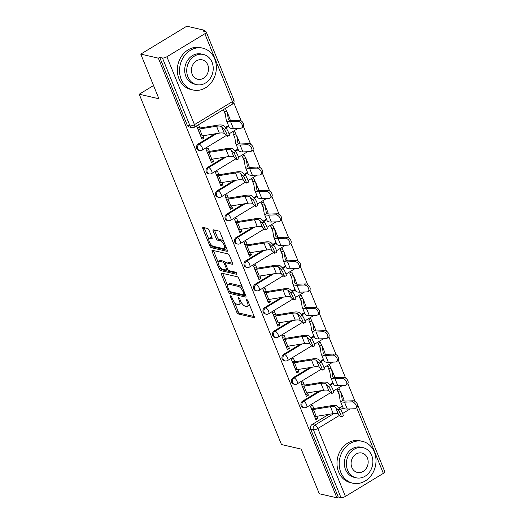 <?xml version="1.0" encoding="UTF-8"?>
<svg xmlns="http://www.w3.org/2000/svg" width="524" height="524" viewBox="0 0 524 524"><rect width="100%" height="100%" fill="white"/><g stroke="black" fill="none" stroke-linecap="round" stroke-linejoin="round"><path stroke-width="0.79" d="M230.658 295.805A1.179 0.478 -121.2 0 0 230.462 295.824A1.179 0.478 -121.2 0 0 230.468 296.695L236.815 312.317A1.683 0.688 -121.2 0 0 238.276 313.987L253.885 317.59A1.683 0.688 -121.2 0 0 254.16 317.557A1.683 0.688 -121.2 0 0 254.153 316.319L247.806 300.691A1.179 0.478 -121.2 0 0 246.778 299.518A1.179 0.478 -121.2 0 0 246.588 299.538A1.179 0.478 -121.2 0 0 246.594 300.409L247.413 302.433A5.397 2.194 -121.2 0 1 247.439 306.402A5.397 2.194 -121.2 0 1 246.549 306.501L245.252 306.199A5.397 2.194 -121.2 0 1 240.568 300.855L239.743 298.831A1.179 0.478 -121.2 0 0 238.721 297.658A1.179 0.478 -121.2 0 0 238.525 297.684A1.179 0.478 -121.2 0 0 238.531 298.549L239.35 300.573A5.397 2.194 -121.2 0 1 239.376 304.542A5.397 2.194 -121.2 0 1 238.492 304.641L237.189 304.339A5.397 2.194 -121.2 0 1 232.505 298.994L231.68 296.97A1.179 0.478 -121.2 0 0 230.658 295.805M208.971 230.115A1.683 0.688 -121.2 0 0 207.511 228.444L203.129 227.436A1.683 0.688 -121.2 0 0 202.853 227.462A1.683 0.688 -121.2 0 0 202.86 228.706L209.908 246.057A1.683 0.688 -121.2 0 0 211.375 247.734L226.977 251.33A1.683 0.688 -121.2 0 0 227.252 251.297A1.683 0.688 -121.2 0 0 227.246 250.059L220.198 232.702A1.683 0.688 -121.2 0 0 218.737 231.032L213.445 229.813A1.683 0.688 -121.2 0 0 213.17 229.839A1.683 0.688 -121.2 0 0 213.176 231.084L216.196 238.512A1.683 0.688 -121.2 0 0 217.657 240.182L220.283 240.785A4.506 1.834 -121.2 0 1 223.853 244.505A4.506 1.834 -121.2 0 1 224.22 248.573A4.506 1.834 -121.2 0 1 223.473 248.651L213.203 246.287A4.506 1.834 -121.2 0 1 209.626 242.566A4.506 1.834 -121.2 0 1 209.266 238.499A4.506 1.834 -121.2 0 1 210.006 238.42L211.722 238.813A1.683 0.688 -121.2 0 0 211.997 238.78A1.683 0.688 -121.2 0 0 211.991 237.542L208.971 230.115M336.88 497.8L319.306 493.752L301.169 449.094L281.48 444.555L139.22 94.228L158.916 98.767L140.786 54.116L158.359 58.164L336.88 497.8L338.216 496.988L340.954 497.617L313.391 429.739A3.432 2.915 -77 0 1 314.858 425.115L333.952 413.534M221.704 273.174A1.683 0.688 -121.2 0 0 221.429 273.207A1.683 0.688 -121.2 0 0 221.436 274.445L228.484 291.803A1.683 0.688 -121.2 0 0 229.944 293.473L245.553 297.069A1.683 0.688 -121.2 0 0 245.828 297.043A1.683 0.688 -121.2 0 0 245.822 295.798L238.774 278.441A1.683 0.688 -121.2 0 0 237.307 276.77L221.704 273.174M219.196 268.93L212.148 251.579A1.683 0.688 -121.2 0 1 212.141 250.334A1.683 0.688 -121.2 0 1 212.417 250.302L228.019 253.904A1.683 0.688 -121.2 0 1 229.486 255.574L232.499 263.002A1.683 0.688 -121.2 0 1 232.512 264.24A1.683 0.688 -121.2 0 1 232.23 264.273L225.903 262.812A1.683 0.688 -121.2 0 0 225.628 262.838A1.683 0.688 -121.2 0 0 225.634 264.083L227.632 269.009A1.683 0.688 -121.2 0 0 229.099 270.679L235.689 272.198A1.179 0.478 -121.2 0 1 236.625 273.174A1.179 0.478 -121.2 0 1 236.717 274.235A1.179 0.478 -121.2 0 1 236.521 274.262L220.663 270.6A1.683 0.688 -121.2 0 1 219.196 268.93L220.538 268.118L220.263 267.45M140.786 54.116L186.786 26.2L204.367 30.248L204.864 31.492M355.076 401.404L347.825 383.548M345.585 378.033L338.327 360.171M336.087 354.656L328.836 336.794M326.596 331.279L319.345 313.418M317.105 307.902L309.854 290.047M307.614 284.532L300.363 266.67M298.123 261.155L290.872 243.293M288.632 237.778L281.381 219.923M279.141 214.401L271.891 196.546M269.65 191.031L262.393 173.169M260.159 167.654L252.902 149.792M250.662 144.277L243.411 126.422M241.171 120.9L233.756 102.638M158.359 58.164L159.702 57.352L162.44 57.981A3.432 1.153 -22.1 0 0 166.887 56.762L204.845 33.733A3.432 1.153 -22.1 0 0 206.26 32.029A3.432 1.153 -22.1 0 0 205.762 31.695L203.024 31.067L204.367 30.248M338.216 496.988L310.653 429.11A3.432 2.915 -77 0 1 312.121 424.486L328.836 414.34M339.251 408.019L342.401 406.113M357.244 403.899A3.432 1.153 -22.1 0 0 357.217 403.788L384.78 471.666A3.432 1.153 157.9 0 1 383.358 473.369L345.408 496.398A3.432 1.153 157.9 0 1 340.954 497.617M340.646 392.221L339.251 388.788L337.24 390.007L339.27 395.004M313.811 408.465L312.428 405.065L310.418 406.283L315.893 419.77L317.904 418.545L315.134 417.91M304.32 385.088L302.938 381.688L300.92 382.906L306.396 396.393L308.413 395.175L305.643 394.533M331.155 368.844L329.76 365.411L327.749 366.63L329.773 371.627M294.822 361.717L293.44 358.311L291.429 359.529L296.905 373.016L298.922 371.798L296.152 371.162M321.664 345.467L320.269 342.034L318.258 343.259L320.282 348.25M285.331 338.34L283.949 334.934L281.938 336.159L287.414 349.646L289.425 348.421L286.661 347.785M312.173 322.096L310.778 318.658L308.76 319.882L310.791 324.873M275.84 314.963L274.458 311.564L272.447 312.782L277.923 326.269L279.934 325.044L277.17 324.408M302.675 298.719L301.287 295.287L299.269 296.505L301.3 301.503M266.349 291.586L264.967 288.187L262.956 289.405L268.432 302.892L270.443 301.673L267.679 301.031M293.185 275.342L291.789 271.91L289.779 273.128L291.809 278.126M256.858 268.216L255.476 264.81L253.465 266.028L258.941 279.515L260.952 278.296L258.188 277.661M283.694 251.965L282.298 248.533L280.288 249.758L282.318 254.749M247.367 244.839L245.985 241.433L243.974 242.658L249.45 256.144L251.461 254.919L248.697 254.284M274.203 228.595L272.808 225.156L270.797 226.381L272.827 231.372M237.876 221.462L236.494 218.063L234.483 219.281L239.959 232.767L241.97 231.543L239.199 230.907M264.712 205.218L263.317 201.786L261.306 203.004L263.336 208.002M228.385 198.085L227.003 194.686L224.993 195.904L230.468 209.39L232.479 208.172L229.709 207.53M255.221 181.841L253.826 178.409L251.815 179.627L253.839 184.625M218.894 174.715L217.512 171.309L215.495 172.527L220.971 186.013L222.988 184.795L220.218 184.16M245.73 158.464L244.335 155.032L242.324 156.257L244.348 161.248M209.397 151.338L208.015 147.932L206.004 149.157L211.48 162.643L213.491 161.418L210.727 160.783M236.239 135.094L234.844 131.655L232.833 132.88L234.857 137.871M196.559 125.898L201.989 139.266L204 138.041L201.236 137.406M198.223 143.982L199.192 144.205A3.432 2.915 -77 0 0 197.476 147.716A3.432 2.915 -77 0 0 199.637 150.545L198.668 150.323A3.432 2.915 103 0 1 196.5 147.493A3.432 2.915 103 0 1 198.223 143.982L214.938 133.836M225.353 127.515L228.497 125.609M207.714 167.353L208.683 167.582A3.432 2.915 -77 0 0 206.967 171.093A3.432 2.915 -77 0 0 209.128 173.922L208.159 173.699A3.432 2.915 103 0 1 205.991 170.87A3.432 2.915 103 0 1 207.714 167.353L224.429 157.213M234.844 150.892L237.994 148.98M217.205 190.729L218.174 190.952A3.432 2.915 -77 0 0 216.458 194.469A3.432 2.915 -77 0 0 218.619 197.299L217.65 197.076A3.432 2.915 103 0 1 215.488 194.247A3.432 2.915 103 0 1 217.205 190.729L233.92 180.59M244.335 174.269L247.485 172.357M226.696 214.106L227.665 214.329A3.432 2.915 -77 0 0 225.949 217.846A3.432 2.915 -77 0 0 228.11 220.676L227.141 220.447A3.432 2.915 103 0 1 224.979 217.617A3.432 2.915 103 0 1 226.696 214.106L243.411 203.967M253.826 197.646L256.976 195.734M236.186 237.483L237.162 237.706A3.432 2.915 -77 0 0 235.44 241.217A3.432 2.915 -77 0 0 237.608 244.046L236.632 243.824A3.432 2.915 103 0 1 234.47 240.994A3.432 2.915 103 0 1 236.186 237.483L252.902 227.337M263.317 221.017L266.467 219.111M245.677 260.854L246.653 261.083A3.432 2.915 -77 0 0 244.931 264.594A3.432 2.915 -77 0 0 247.099 267.423L246.123 267.201A3.432 2.915 103 0 1 243.961 264.371A3.432 2.915 103 0 1 245.677 260.854L262.393 250.714M272.808 244.394L275.958 242.481M255.168 284.231L256.144 284.453A3.432 2.915 -77 0 0 254.422 287.971A3.432 2.915 -77 0 0 256.59 290.8L255.614 290.578A3.432 2.915 103 0 1 253.452 287.748A3.432 2.915 103 0 1 255.168 284.231L271.884 274.091M282.298 267.771L285.449 265.858M264.666 307.608L265.635 307.83A3.432 2.915 -77 0 0 263.913 311.348A3.432 2.915 -77 0 0 266.081 314.177L265.111 313.948A3.432 2.915 103 0 1 262.943 311.118A3.432 2.915 103 0 1 264.666 307.608L281.375 297.468M291.789 291.148L294.94 289.235M274.157 330.985L275.126 331.207A3.432 2.915 -77 0 0 273.41 334.718A3.432 2.915 -77 0 0 275.572 337.548L274.602 337.325A3.432 2.915 103 0 1 272.434 334.495A3.432 2.915 103 0 1 274.157 330.985L290.872 320.839M301.287 314.518L304.431 312.612M283.648 354.355L284.617 354.584A3.432 2.915 -77 0 0 282.901 358.095A3.432 2.915 -77 0 0 285.063 360.925L284.093 360.702A3.432 2.915 103 0 1 281.925 357.872A3.432 2.915 103 0 1 283.648 354.355L300.363 344.216M310.778 337.895L313.928 335.982M293.139 377.732L294.108 377.955A3.432 2.915 -77 0 0 292.392 381.472A3.432 2.915 -77 0 0 294.553 384.302L293.584 384.079A3.432 2.915 103 0 1 291.416 381.249A3.432 2.915 103 0 1 293.139 377.732L309.854 367.593M320.269 361.272L323.419 359.359M302.63 401.109L303.599 401.332A3.432 2.915 -77 0 0 301.883 404.842A3.432 2.915 -77 0 0 304.044 407.679L303.075 407.449A3.432 2.915 103 0 1 300.914 404.62A3.432 2.915 103 0 1 302.63 401.109L319.345 390.963M329.76 384.649L332.91 382.736M139.22 94.228L153.545 85.536M226.741 111.717L225.399 108.403M317.904 418.545L316.974 416.252M159.702 57.352L187.264 125.229A3.432 2.915 103 0 0 189.177 126.946L191.915 127.581A3.432 2.915 -77 0 1 190.002 125.858L162.44 57.981M308.413 395.175L307.477 392.882M298.922 371.798L297.986 369.505M289.425 348.421L288.495 346.128M279.934 325.044L279.004 322.751M270.443 301.673L269.513 299.381M260.952 278.296L260.022 276.004M251.461 254.919L250.531 252.627M241.97 231.543L241.04 229.25M232.479 208.172L231.549 205.88M222.988 184.795L222.052 182.503M213.491 161.418L212.561 159.126M204 138.041L203.07 135.749M199.906 127.961L198.576 124.679M223.388 109.621L225.366 114.501M239.376 304.542L240.719 303.73A5.397 2.194 -121.2 0 0 241.289 302.328M247.439 306.402L248.776 305.59A5.397 2.194 -121.2 0 0 249.339 304.457M234.346 302.125L238.158 311.505A1.683 0.688 -121.2 0 0 239.619 313.175L254.232 316.548M230.18 291.658A1.683 0.688 -121.2 0 0 231.287 292.661L245.907 296.027M222.693 273.404A1.683 0.688 -121.2 0 0 222.779 273.633L227.593 285.488M229.04 290.466A1.179 0.478 -121.2 0 0 230.062 291.632L243.758 294.789A1.179 0.478 -121.2 0 0 243.955 294.77A1.179 0.478 -121.2 0 0 243.948 293.899L243.084 291.77A5.397 2.194 -121.2 0 0 238.4 286.425L229.034 284.263A5.397 2.194 -121.2 0 0 228.15 284.362A5.397 2.194 -121.2 0 0 228.176 288.331L229.04 290.466M242.579 287.82A5.397 2.194 -121.2 0 0 239.737 285.606L238.4 286.425M228.15 284.362L229.492 283.543A5.397 2.194 -121.2 0 1 230.377 283.451L239.737 285.606M218.141 262.216L213.491 250.76L212.148 251.579M232.584 263.231L227.246 262A1.683 0.688 -121.2 0 0 226.971 262.026L225.628 262.838M236.612 273.155L221.999 269.788L220.663 270.6M219.34 261.299A4.506 1.834 -121.2 0 0 218.593 261.378A4.506 1.834 -121.2 0 0 218.96 265.445A4.506 1.834 -121.2 0 0 222.53 269.166L226.152 270.004A1.683 0.688 -121.2 0 0 226.427 269.971A1.683 0.688 -121.2 0 0 226.42 268.733L224.423 263.801A1.683 0.688 -121.2 0 0 222.955 262.131L219.34 261.299L220.676 260.487A4.506 1.834 -121.2 0 0 219.936 260.566L218.593 261.378M225.68 262.806A1.683 0.688 -121.2 0 0 224.298 261.319L222.955 262.131M220.676 260.487L224.298 261.319M220.538 268.118A1.683 0.688 -121.2 0 0 221.999 269.788M209.266 238.499L210.609 237.68A4.506 1.834 -121.2 0 1 211.349 237.601L212.069 237.772M224.22 248.573L225.556 247.76A4.506 1.834 -121.2 0 0 226.001 246.994M223.814 241.597A4.506 1.834 -121.2 0 0 221.619 239.972L220.283 240.785M214.434 230.043A1.683 0.688 -121.2 0 0 214.519 230.272L217.532 237.7A1.683 0.688 -121.2 0 0 218.999 239.37L221.619 239.972M211.015 244.662L211.251 245.245A1.683 0.688 -121.2 0 0 212.711 246.915L227.331 250.289M204.118 227.665A1.683 0.688 -121.2 0 0 204.203 227.894L208.821 239.265M337.875 391.566L340.456 392.162A4.29 1.441 157.9 0 1 341.078 392.581A4.29 1.441 157.9 0 1 341.111 392.692L342.205 399.602A10.644 3.583 -22.1 0 0 342.277 399.871A10.644 3.583 -22.1 0 0 345.833 401.063L353.084 400.781A3.95 2.528 50.6 0 1 356.949 403.349A3.95 2.528 50.6 0 1 356.988 407.279L355.665 408.366A3.95 2.528 -129.4 0 0 355.626 404.436A3.95 2.528 -129.4 0 0 351.755 401.875L344.51 402.15A12.877 4.33 157.9 0 1 340.207 400.716A12.877 4.33 157.9 0 1 340.115 400.388L339.028 393.478A2.063 0.694 -22.1 0 0 339.008 393.426A2.063 0.694 -22.1 0 0 338.714 393.223L338.53 393.177M340.207 400.716L343.01 407.606A12.877 4.33 157.9 0 0 347.307 409.041L354.558 408.766A3.95 2.528 -129.4 0 0 355.665 408.366M343.823 399.373A4.29 1.441 157.9 0 1 343.882 399.478A4.29 1.441 157.9 0 1 343.908 399.583L344.13 400.971M314.505 416.351L314.688 416.39A4.29 1.441 -22.1 0 0 316.241 416.37L333.238 413.632A10.644 3.583 157.9 0 1 338.353 414.189L340.947 416.737A3.95 0.537 -114.9 0 0 341.216 416.875A3.95 0.537 -114.9 0 0 340.318 413.685A3.95 0.537 -114.9 0 0 338.15 409.84L340.155 408.91A3.95 0.537 65.1 0 1 342.323 412.755A3.95 0.537 65.1 0 1 343.22 415.938L341.216 416.875M340.155 408.91L337.561 406.362A12.877 4.33 -22.1 0 0 331.378 405.687L314.38 408.432A2.063 0.694 157.9 0 1 313.634 408.438L311.046 407.842M311.701 409.454L311.885 409.499A4.29 1.441 -22.1 0 0 313.444 409.48L330.441 406.742A10.644 3.583 157.9 0 1 335.556 407.299L338.15 409.84M328.384 368.195L330.965 368.791A4.29 1.441 157.9 0 1 331.587 369.21A4.29 1.441 157.9 0 1 331.62 369.315L332.707 376.225A10.644 3.583 -22.1 0 0 332.786 376.501A10.644 3.583 -22.1 0 0 336.336 377.686L343.587 377.411A3.95 2.528 50.6 0 1 347.458 379.972A3.95 2.528 50.6 0 1 347.497 383.902L346.174 384.996A3.95 2.528 -129.4 0 0 346.135 381.059A3.95 2.528 -129.4 0 0 342.264 378.498L335.013 378.773A12.877 4.33 157.9 0 1 330.716 377.339A12.877 4.33 157.9 0 1 330.624 377.011L329.537 370.101A2.063 0.694 -22.1 0 0 329.517 370.049A2.063 0.694 -22.1 0 0 329.223 369.846L329.033 369.806M330.716 377.339L333.513 384.23A12.877 4.33 157.9 0 0 337.816 385.671L345.067 385.389A3.95 2.528 -129.4 0 0 346.174 384.996M334.332 376.003A4.29 1.441 157.9 0 1 334.384 376.101A4.29 1.441 157.9 0 1 334.417 376.212L334.639 377.601M318.887 344.818L321.474 345.414A4.29 1.441 157.9 0 1 322.096 345.833A4.29 1.441 157.9 0 1 322.129 345.945L323.216 352.855A10.644 3.583 -22.1 0 0 323.295 353.124A10.644 3.583 -22.1 0 0 326.845 354.309L334.096 354.034A3.95 2.528 50.6 0 1 337.967 356.595A3.95 2.528 50.6 0 1 338.006 360.532L336.683 361.619A3.95 2.528 -129.4 0 0 336.644 357.689A3.95 2.528 -129.4 0 0 332.773 355.121L325.522 355.396A12.877 4.33 157.9 0 1 321.225 353.962A12.877 4.33 157.9 0 1 321.133 353.635L320.04 346.724A2.063 0.694 -22.1 0 0 320.026 346.672A2.063 0.694 -22.1 0 0 319.725 346.469L319.542 346.43M321.225 353.962L324.022 360.859A12.877 4.33 157.9 0 0 328.325 362.294L335.576 362.012A3.95 2.528 -129.4 0 0 336.683 361.619M324.841 352.626A4.29 1.441 157.9 0 1 324.893 352.724A4.29 1.441 157.9 0 1 324.926 352.835L325.142 354.224M305.007 392.974L305.197 393.013A4.29 1.441 -22.1 0 0 306.75 392.993L323.747 390.256A10.644 3.583 157.9 0 1 328.862 390.812L331.456 393.36A3.95 0.537 -114.9 0 0 331.725 393.498A3.95 0.537 -114.9 0 0 330.821 390.308A3.95 0.537 -114.9 0 0 328.659 386.47L330.664 385.533A3.95 0.537 65.1 0 1 332.832 389.378A3.95 0.537 65.1 0 1 333.729 392.568L331.725 393.498M330.664 385.533L328.07 382.992A12.877 4.33 -22.1 0 0 321.88 382.317L304.889 385.055A2.063 0.694 157.9 0 1 304.136 385.068L301.555 384.472M302.21 386.083L302.394 386.123A4.29 1.441 -22.1 0 0 303.953 386.103L320.95 383.365A10.644 3.583 157.9 0 1 326.066 383.922L328.659 386.47M295.516 369.597L295.7 369.643A4.29 1.441 -22.1 0 0 297.259 369.623L314.256 366.879A10.644 3.583 157.9 0 1 319.371 367.435L321.965 369.983A3.95 0.537 -114.9 0 0 322.227 370.121A3.95 0.537 -114.9 0 0 321.33 366.931A3.95 0.537 -114.9 0 0 319.168 363.093L321.173 362.163A3.95 0.537 65.1 0 1 323.341 366.001A3.95 0.537 65.1 0 1 324.238 369.191L322.227 370.121M321.173 362.163L318.579 359.615A12.877 4.33 -22.1 0 0 312.389 358.94L295.392 361.678A2.063 0.694 157.9 0 1 294.645 361.691L292.065 361.095M292.719 362.706L292.903 362.746A4.29 1.441 -22.1 0 0 294.462 362.726L311.459 359.988A10.644 3.583 157.9 0 1 316.575 360.545L319.168 363.093M374.365 452.094A21.464 18.235 103 0 0 362.425 441.352A21.464 18.235 103 0 0 343.58 449.651A21.464 18.235 103 0 0 340.836 472.438A21.464 18.235 103 0 0 352.783 483.187A21.464 18.235 103 0 0 371.621 474.882A21.464 18.235 103 0 0 374.365 452.094M362.425 441.352L360.217 440.841A21.464 18.235 103 0 0 341.373 449.147A21.464 18.235 103 0 0 338.628 471.928A21.464 18.235 103 0 0 350.569 482.676L352.783 483.187M356.163 477.796L354.132 477.325A15.458 13.126 -77 0 1 345.532 469.589A15.458 13.126 -77 0 1 347.504 453.181A15.458 13.126 -77 0 1 361.075 447.208L363.106 447.673A15.458 13.126 103 0 0 349.534 453.653A15.458 13.126 103 0 0 347.563 470.061A15.458 13.126 103 0 0 356.163 477.796A15.458 13.126 103 0 0 369.728 471.816A15.458 13.126 103 0 0 371.706 455.408A15.458 13.126 103 0 0 363.106 447.673M351.853 467.454A9.963 8.463 103 0 0 357.394 472.438A9.963 8.463 103 0 0 366.138 468.587A9.963 8.463 103 0 0 367.409 458.015A9.963 8.463 103 0 0 361.868 453.031A9.963 8.463 103 0 0 353.13 456.882A9.963 8.463 103 0 0 351.853 467.454M214.709 58.911A21.464 18.235 103 0 0 202.768 48.162A21.464 18.235 103 0 0 183.924 56.468A21.464 18.235 103 0 0 181.18 79.255A21.464 18.235 103 0 0 193.127 89.997A21.464 18.235 103 0 0 211.965 81.698A21.464 18.235 103 0 0 214.709 58.911M202.768 48.162L200.561 47.658A21.464 18.235 103 0 0 181.717 55.957A21.464 18.235 103 0 0 178.972 78.744A21.464 18.235 103 0 0 190.919 89.493L193.127 89.997M196.507 84.613L194.476 84.141A15.458 13.126 -77 0 1 185.876 76.406A15.458 13.126 -77 0 1 187.847 59.998A15.458 13.126 -77 0 1 201.419 54.024L203.45 54.489A15.458 13.126 103 0 0 189.885 60.47A15.458 13.126 103 0 0 187.906 76.877A15.458 13.126 103 0 0 196.507 84.613A15.458 13.126 103 0 0 210.072 78.633A15.458 13.126 103 0 0 212.05 62.225A15.458 13.126 103 0 0 203.45 54.489M192.197 74.27A9.963 8.463 103 0 0 197.738 79.255A9.963 8.463 103 0 0 206.482 75.404A9.963 8.463 103 0 0 207.759 64.832A9.963 8.463 103 0 0 202.212 59.847A9.963 8.463 103 0 0 193.474 63.699A9.963 8.463 103 0 0 192.197 74.27M309.396 321.441L311.983 322.037A4.29 1.441 157.9 0 1 312.605 322.457A4.29 1.441 157.9 0 1 312.638 322.568L313.725 329.478A10.644 3.583 -22.1 0 0 313.804 329.747A10.644 3.583 -22.1 0 0 317.354 330.932L324.605 330.657A3.95 2.528 50.6 0 1 328.476 333.225A3.95 2.528 50.6 0 1 328.515 337.155L327.192 338.242A3.95 2.528 -129.4 0 0 327.153 334.312A3.95 2.528 -129.4 0 0 323.282 331.744L316.031 332.026A12.877 4.33 157.9 0 1 311.734 330.585A12.877 4.33 157.9 0 1 311.642 330.258L310.549 323.347A2.063 0.694 -22.1 0 0 310.536 323.295A2.063 0.694 -22.1 0 0 310.234 323.098L310.051 323.053M311.734 330.585L314.531 337.482A12.877 4.33 157.9 0 0 318.828 338.917L326.079 338.642A3.95 2.528 -129.4 0 0 327.192 338.242M315.35 329.249A4.29 1.441 157.9 0 1 315.402 329.347A4.29 1.441 157.9 0 1 315.435 329.458L315.651 330.847M299.905 298.064L302.486 298.66A4.29 1.441 157.9 0 1 303.114 299.08A4.29 1.441 157.9 0 1 303.141 299.191L304.234 306.101A10.644 3.583 -22.1 0 0 304.313 306.37A10.644 3.583 -22.1 0 0 307.863 307.562L315.114 307.28A3.95 2.528 50.6 0 1 318.985 309.848A3.95 2.528 50.6 0 1 319.024 313.778L317.701 314.865A3.95 2.528 -129.4 0 0 317.662 310.935A3.95 2.528 -129.4 0 0 313.791 308.374L306.54 308.649A12.877 4.33 157.9 0 1 302.243 307.215A12.877 4.33 157.9 0 1 302.151 306.887L301.058 299.977A2.063 0.694 -22.1 0 0 301.045 299.925A2.063 0.694 -22.1 0 0 300.743 299.721L300.56 299.676M302.243 307.215L305.04 314.105A12.877 4.33 157.9 0 0 309.337 315.54L316.588 315.265A3.95 2.528 -129.4 0 0 317.701 314.865M305.859 305.872A4.29 1.441 157.9 0 1 305.911 305.977A4.29 1.441 157.9 0 1 305.944 306.082L306.16 307.47M290.414 274.694L292.995 275.29A4.29 1.441 157.9 0 1 293.623 275.709A4.29 1.441 157.9 0 1 293.65 275.814L294.743 282.724A10.644 3.583 -22.1 0 0 294.816 282.999A10.644 3.583 -22.1 0 0 298.372 284.185L305.623 283.91A3.95 2.528 50.6 0 1 309.494 286.471A3.95 2.528 50.6 0 1 309.533 290.401L308.21 291.495A3.95 2.528 -129.4 0 0 308.164 287.558A3.95 2.528 -129.4 0 0 304.3 284.997L297.049 285.272A12.877 4.33 157.9 0 1 292.752 283.838A12.877 4.33 157.9 0 1 292.661 283.51L291.567 276.6A2.063 0.694 -22.1 0 0 291.554 276.548A2.063 0.694 -22.1 0 0 291.252 276.344L291.069 276.305M292.752 283.838L295.549 290.728A12.877 4.33 157.9 0 0 299.846 292.169L307.097 291.888A3.95 2.528 -129.4 0 0 308.21 291.495M296.368 282.502A4.29 1.441 157.9 0 1 296.42 282.6A4.29 1.441 157.9 0 1 296.453 282.711L296.669 284.1M286.025 346.22L286.209 346.266A4.29 1.441 -22.1 0 0 287.768 346.246L304.765 343.508A10.644 3.583 157.9 0 1 309.881 344.065L312.474 346.606A3.95 0.537 -114.9 0 0 312.736 346.744A3.95 0.537 -114.9 0 0 311.839 343.561A3.95 0.537 -114.9 0 0 309.677 339.716L311.682 338.786A3.95 0.537 65.1 0 1 313.85 342.624A3.95 0.537 65.1 0 1 314.747 345.814L312.736 346.744M311.682 338.786L309.088 336.238A12.877 4.33 -22.1 0 0 302.898 335.563L285.901 338.308A2.063 0.694 157.9 0 1 285.154 338.314L282.574 337.718M283.229 339.329L283.412 339.375A4.29 1.441 -22.1 0 0 284.971 339.356L301.968 336.611A10.644 3.583 157.9 0 1 307.084 337.168L309.677 339.716M276.534 322.849L276.718 322.889A4.29 1.441 -22.1 0 0 278.277 322.869L295.274 320.131A10.644 3.583 157.9 0 1 300.39 320.688L302.983 323.236A3.95 0.537 -114.9 0 0 303.245 323.373A3.95 0.537 -114.9 0 0 302.348 320.184A3.95 0.537 -114.9 0 0 300.187 316.339L302.191 315.409A3.95 0.537 65.1 0 1 304.352 319.254A3.95 0.537 65.1 0 1 305.25 322.437L303.245 323.373M302.191 315.409L299.597 312.861A12.877 4.33 -22.1 0 0 293.407 312.186L276.41 314.931A2.063 0.694 157.9 0 1 275.663 314.937L273.083 314.341M273.738 315.952L273.921 315.998A4.29 1.441 -22.1 0 0 275.48 315.979L292.477 313.241A10.644 3.583 157.9 0 1 297.586 313.797L300.187 316.339M267.043 299.473L267.227 299.512A4.29 1.441 -22.1 0 0 268.786 299.492L285.783 296.754A10.644 3.583 157.9 0 1 290.899 297.311L293.492 299.859A3.95 0.537 -114.9 0 0 293.754 299.997A3.95 0.537 -114.9 0 0 292.857 296.807A3.95 0.537 -114.9 0 0 290.689 292.968L292.7 292.032A3.95 0.537 65.1 0 1 294.861 295.877A3.95 0.537 65.1 0 1 295.759 299.066L293.754 299.997M292.7 292.032L290.106 289.49A12.877 4.33 -22.1 0 0 283.916 288.816L266.919 291.554A2.063 0.694 157.9 0 1 266.172 291.567L263.592 290.971M264.247 292.582L264.43 292.621A4.29 1.441 -22.1 0 0 265.989 292.602L282.98 289.864A10.644 3.583 157.9 0 1 288.095 290.42L290.689 292.968M280.923 251.317L283.504 251.913A4.29 1.441 157.9 0 1 284.132 252.332A4.29 1.441 157.9 0 1 284.159 252.444L285.252 259.354A10.644 3.583 -22.1 0 0 285.325 259.622A10.644 3.583 -22.1 0 0 288.881 260.808L296.132 260.533A3.95 2.528 50.6 0 1 299.997 263.094A3.95 2.528 50.6 0 1 300.042 267.03L298.719 268.118A3.95 2.528 -129.4 0 0 298.673 264.188A3.95 2.528 -129.4 0 0 294.809 261.62L287.558 261.895A12.877 4.33 157.9 0 1 283.261 260.461A12.877 4.33 157.9 0 1 283.17 260.133L282.076 253.223A2.063 0.694 -22.1 0 0 282.063 253.171A2.063 0.694 -22.1 0 0 281.761 252.968L281.578 252.928M283.261 260.461L286.058 267.358A12.877 4.33 157.9 0 0 290.355 268.792L297.606 268.511A3.95 2.528 -129.4 0 0 298.719 268.118M286.877 259.125A4.29 1.441 157.9 0 1 286.929 259.223A4.29 1.441 157.9 0 1 286.956 259.334L287.178 260.723M257.553 276.096L257.736 276.141A4.29 1.441 -22.1 0 0 259.295 276.122L276.292 273.377A10.644 3.583 157.9 0 1 281.401 273.934L284.001 276.482A3.95 0.537 -114.9 0 0 284.263 276.62A3.95 0.537 -114.9 0 0 283.366 273.43A3.95 0.537 -114.9 0 0 281.198 269.591L283.209 268.661A3.95 0.537 65.1 0 1 285.37 272.5A3.95 0.537 65.1 0 1 286.268 275.69L284.263 276.62M283.209 268.661L280.609 266.113A12.877 4.33 -22.1 0 0 274.425 265.439L257.428 268.177A2.063 0.694 157.9 0 1 256.681 268.19L254.101 267.594M254.756 269.205L254.939 269.244A4.29 1.441 -22.1 0 0 256.491 269.225L273.489 266.487A10.644 3.583 157.9 0 1 278.604 267.043L281.198 269.591M271.432 227.94L274.013 228.536A4.29 1.441 157.9 0 1 274.635 228.955A4.29 1.441 157.9 0 1 274.668 229.067L275.762 235.977A10.644 3.583 -22.1 0 0 275.834 236.245A10.644 3.583 -22.1 0 0 279.39 237.431L286.641 237.156A3.95 2.528 50.6 0 1 290.506 239.723A3.95 2.528 50.6 0 1 290.545 243.653L289.222 244.741A3.95 2.528 -129.4 0 0 289.183 240.811A3.95 2.528 -129.4 0 0 285.318 238.243L278.067 238.525A12.877 4.33 157.9 0 1 273.764 237.084A12.877 4.33 157.9 0 1 273.679 236.756L272.585 229.846A2.063 0.694 -22.1 0 0 272.572 229.794A2.063 0.694 -22.1 0 0 272.27 229.597L272.087 229.551M273.764 237.084L276.567 243.981A12.877 4.33 157.9 0 0 280.864 245.415L288.115 245.14A3.95 2.528 -129.4 0 0 289.222 244.741M277.379 235.748A4.29 1.441 157.9 0 1 277.438 235.846A4.29 1.441 157.9 0 1 277.465 235.957L277.687 237.346M248.062 252.719L248.245 252.764A4.29 1.441 -22.1 0 0 249.804 252.745L266.801 250.007A10.644 3.583 157.9 0 1 271.91 250.564L274.511 253.112A3.95 0.537 -114.9 0 0 274.773 253.243A3.95 0.537 -114.9 0 0 273.875 250.059A3.95 0.537 -114.9 0 0 271.707 246.214L273.711 245.284A3.95 0.537 65.1 0 1 275.879 249.123A3.95 0.537 65.1 0 1 276.777 252.313L274.773 253.243M273.711 245.284L271.118 242.736A12.877 4.33 -22.1 0 0 264.934 242.062L247.937 244.806A2.063 0.694 157.9 0 1 247.19 244.813L244.61 244.217M245.258 245.828L245.448 245.874A4.29 1.441 -22.1 0 0 247.001 245.854L263.998 243.11A10.644 3.583 157.9 0 1 269.113 243.667L271.707 246.214M261.941 204.57L264.522 205.159A4.29 1.441 157.9 0 1 265.144 205.578A4.29 1.441 157.9 0 1 265.177 205.69L266.271 212.6A10.644 3.583 -22.1 0 0 266.343 212.868A10.644 3.583 -22.1 0 0 269.899 214.061L277.15 213.779A3.95 2.528 50.6 0 1 281.015 216.347A3.95 2.528 50.6 0 1 281.054 220.277L279.731 221.364A3.95 2.528 -129.4 0 0 279.692 217.434A3.95 2.528 -129.4 0 0 275.827 214.873L268.576 215.148A12.877 4.33 157.9 0 1 264.273 213.713A12.877 4.33 157.9 0 1 264.181 213.386L263.094 206.476A2.063 0.694 -22.1 0 0 263.081 206.423A2.063 0.694 -22.1 0 0 262.779 206.22L262.596 206.174M264.273 213.713L267.076 220.604A12.877 4.33 157.9 0 0 271.373 222.038L278.624 221.763A3.95 2.528 -129.4 0 0 279.731 221.364M267.888 212.377A4.29 1.441 157.9 0 1 267.947 212.475A4.29 1.441 157.9 0 1 267.974 212.58L268.196 213.969M238.571 229.348L238.754 229.388A4.29 1.441 -22.1 0 0 240.313 229.368L257.304 226.63A10.644 3.583 157.9 0 1 262.419 227.187L265.013 229.735A3.95 0.537 -114.9 0 0 265.282 229.872A3.95 0.537 -114.9 0 0 264.384 226.682A3.95 0.537 -114.9 0 0 262.216 222.838L264.22 221.907A3.95 0.537 65.1 0 1 266.389 225.752A3.95 0.537 65.1 0 1 267.286 228.936L265.282 229.872M264.22 221.907L261.627 219.359A12.877 4.33 -22.1 0 0 255.443 218.691L238.446 221.429A2.063 0.694 157.9 0 1 237.7 221.436L235.112 220.84M235.767 222.451L235.951 222.497A4.29 1.441 -22.1 0 0 237.51 222.477L254.507 219.739A10.644 3.583 157.9 0 1 259.622 220.296L262.216 222.838M252.45 181.193L255.031 181.789A4.29 1.441 157.9 0 1 255.653 182.208A4.29 1.441 157.9 0 1 255.686 182.313L256.78 189.223A10.644 3.583 -22.1 0 0 256.852 189.498A10.644 3.583 -22.1 0 0 260.402 190.684L267.653 190.409A3.95 2.528 50.6 0 1 271.524 192.97A3.95 2.528 50.6 0 1 271.563 196.9L270.24 197.993A3.95 2.528 -129.4 0 0 270.201 194.057A3.95 2.528 -129.4 0 0 266.33 191.496L259.079 191.771A12.877 4.33 157.9 0 1 254.782 190.336A12.877 4.33 157.9 0 1 254.69 190.009L253.603 183.099A2.063 0.694 -22.1 0 0 253.583 183.046A2.063 0.694 -22.1 0 0 253.288 182.843L253.099 182.804M254.782 190.336L257.585 197.227A12.877 4.33 157.9 0 0 261.882 198.668L269.133 198.386A3.95 2.528 -129.4 0 0 270.24 197.993M258.398 189A4.29 1.441 157.9 0 1 258.45 189.099A4.29 1.441 157.9 0 1 258.483 189.21L258.705 190.598M229.073 205.971L229.263 206.011A4.29 1.441 -22.1 0 0 230.815 205.991L247.813 203.253A10.644 3.583 157.9 0 1 252.928 203.81L255.522 206.358A3.95 0.537 -114.9 0 0 255.791 206.495A3.95 0.537 -114.9 0 0 254.893 203.305A3.95 0.537 -114.9 0 0 252.725 199.467L254.73 198.531A3.95 0.537 65.1 0 1 256.898 202.375A3.95 0.537 65.1 0 1 257.795 205.565L255.791 206.495M254.73 198.531L252.136 195.989A12.877 4.33 -22.1 0 0 245.953 195.314L228.955 198.052A2.063 0.694 157.9 0 1 228.209 198.065L225.621 197.469M226.276 199.081L226.46 199.12A4.29 1.441 -22.1 0 0 228.019 199.1L245.016 196.362A10.644 3.583 157.9 0 1 250.131 196.919L252.725 199.467M242.959 157.816L245.54 158.412A4.29 1.441 157.9 0 1 246.162 158.831A4.29 1.441 157.9 0 1 246.195 158.942L247.282 165.853A10.644 3.583 -22.1 0 0 247.361 166.121A10.644 3.583 -22.1 0 0 250.911 167.307L258.162 167.032A3.95 2.528 50.6 0 1 262.033 169.593A3.95 2.528 50.6 0 1 262.072 173.529L260.749 174.616A3.95 2.528 -129.4 0 0 260.71 170.686A3.95 2.528 -129.4 0 0 256.839 168.119L249.588 168.394A12.877 4.33 157.9 0 1 245.291 166.96A12.877 4.33 157.9 0 1 245.199 166.632L244.112 159.722A2.063 0.694 -22.1 0 0 244.092 159.669A2.063 0.694 -22.1 0 0 243.798 159.466L243.608 159.427M245.291 166.96L248.088 173.857A12.877 4.33 157.9 0 0 252.391 175.291L259.642 175.009A3.95 2.528 -129.4 0 0 260.749 174.616M248.907 165.623A4.29 1.441 157.9 0 1 248.959 165.722A4.29 1.441 157.9 0 1 248.992 165.833L249.208 167.222M219.582 182.594L219.772 182.64A4.29 1.441 -22.1 0 0 221.325 182.621L238.322 179.876A10.644 3.583 157.9 0 1 243.437 180.433L246.031 182.981A3.95 0.537 -114.9 0 0 246.293 183.118A3.95 0.537 -114.9 0 0 245.396 179.929A3.95 0.537 -114.9 0 0 243.234 176.09L245.239 175.16A3.95 0.537 65.1 0 1 247.407 178.998A3.95 0.537 65.1 0 1 248.304 182.188L246.293 183.118M245.239 175.16L242.645 172.612A12.877 4.33 -22.1 0 0 236.455 171.938L219.464 174.675A2.063 0.694 157.9 0 1 218.711 174.689L216.13 174.092M216.785 175.704L216.969 175.743A4.29 1.441 -22.1 0 0 218.528 175.723L235.525 172.986A10.644 3.583 157.9 0 1 240.64 173.542L243.234 176.09M233.462 134.439L236.049 135.035A4.29 1.441 157.9 0 1 236.671 135.454A4.29 1.441 157.9 0 1 236.704 135.565L237.791 142.476A10.644 3.583 -22.1 0 0 237.87 142.744A10.644 3.583 -22.1 0 0 241.42 143.93L248.671 143.655A3.95 2.528 50.6 0 1 252.542 146.222A3.95 2.528 50.6 0 1 252.581 150.152L251.258 151.24A3.95 2.528 -129.4 0 0 251.219 147.31A3.95 2.528 -129.4 0 0 247.348 144.742L240.097 145.024A12.877 4.33 157.9 0 1 235.8 143.583A12.877 4.33 157.9 0 1 235.708 143.255L234.614 136.345A2.063 0.694 -22.1 0 0 234.601 136.292A2.063 0.694 -22.1 0 0 234.3 136.096L234.117 136.05M235.8 143.583L238.597 150.48A12.877 4.33 157.9 0 0 242.9 151.914L250.144 151.639A3.95 2.528 -129.4 0 0 251.258 151.24M239.416 142.246A4.29 1.441 157.9 0 1 239.468 142.345A4.29 1.441 157.9 0 1 239.501 142.456L239.717 143.845M210.091 159.217L210.275 159.263A4.29 1.441 -22.1 0 0 211.834 159.244L228.831 156.506A10.644 3.583 157.9 0 1 233.946 157.062L236.54 159.61A3.95 0.537 -114.9 0 0 236.802 159.741A3.95 0.537 -114.9 0 0 235.905 156.558A3.95 0.537 -114.9 0 0 233.743 152.713L235.748 151.783A3.95 0.537 65.1 0 1 237.916 155.621A3.95 0.537 65.1 0 1 238.813 158.811L236.802 159.741M235.748 151.783L233.154 149.235A12.877 4.33 -22.1 0 0 226.964 148.561L209.967 151.305A2.063 0.694 157.9 0 1 209.22 151.312L206.639 150.715M207.294 152.327L207.478 152.373A4.29 1.441 -22.1 0 0 209.037 152.353L226.034 149.609A10.644 3.583 157.9 0 1 231.149 150.165L233.743 152.713M223.971 111.068L226.551 111.658A4.29 1.441 157.9 0 1 227.18 112.077A4.29 1.441 157.9 0 1 227.206 112.188L228.3 119.099A10.644 3.583 -22.1 0 0 228.379 119.374A10.644 3.583 -22.1 0 0 231.929 120.559L239.18 120.278A3.95 2.528 50.6 0 1 243.051 122.845A3.95 2.528 50.6 0 1 243.09 126.775L241.767 127.863A3.95 2.528 -129.4 0 0 241.728 123.933A3.95 2.528 -129.4 0 0 237.857 121.372L230.606 121.647A12.877 4.33 157.9 0 1 226.309 120.212A12.877 4.33 157.9 0 1 226.217 119.885L225.124 112.974A2.063 0.694 -22.1 0 0 225.11 112.922A2.063 0.694 -22.1 0 0 224.809 112.719L224.626 112.673M226.309 120.212L229.106 127.103A12.877 4.33 157.9 0 0 233.403 128.537L240.654 128.262A3.95 2.528 -129.4 0 0 241.767 127.863M229.925 118.876A4.29 1.441 157.9 0 1 229.977 118.974A4.29 1.441 157.9 0 1 230.01 119.079L230.226 120.468M200.6 135.847L200.784 135.886A4.29 1.441 -22.1 0 0 202.343 135.867L219.34 133.129A10.644 3.583 157.9 0 1 224.455 133.685L227.049 136.233A3.95 0.537 -114.9 0 0 227.311 136.371A3.95 0.537 -114.9 0 0 226.414 133.181A3.95 0.537 -114.9 0 0 224.252 129.336L226.257 128.406A3.95 0.537 65.1 0 1 228.418 132.251A3.95 0.537 65.1 0 1 229.316 135.434L227.311 136.371M226.257 128.406L223.663 125.858A12.877 4.33 -22.1 0 0 217.473 125.19L200.476 127.928A2.063 0.694 157.9 0 1 199.729 127.935L197.148 127.339M197.803 128.95L197.987 128.996A4.29 1.441 -22.1 0 0 199.546 128.976L216.543 126.238A10.644 3.583 157.9 0 1 221.652 126.795L224.252 129.336M231.235 296.23L230.468 296.695M247.354 299.944L246.594 300.409M239.291 298.091L238.531 298.549M166.887 56.762L194.45 124.64L232.407 101.61L204.845 33.733M312.121 424.486L314.858 425.115A3.432 1.395 -121.2 0 1 317.845 428.521L345.408 496.398M340.607 409.493L343.187 407.927M350.117 408.936L342.624 413.482M339.539 415.355L317.845 428.521A3.432 1.153 157.9 0 1 313.391 429.739L310.653 429.11M383.358 473.369L356.641 407.567M199.637 150.545A3.432 3.432 0 0 0 202.192 150.139A3.432 1.395 58.8 0 0 202.179 147.611A3.432 1.395 58.8 0 0 199.192 144.205L216.759 133.541M225.864 128.02L228.765 126.258M209.128 173.922A3.432 3.432 0 0 0 211.683 173.51A3.432 1.395 58.8 0 0 211.67 170.981A3.432 1.395 58.8 0 0 208.683 167.582L226.25 156.918M235.355 151.397L238.256 149.635M218.619 197.299A3.432 3.432 0 0 0 221.174 196.886A3.432 1.395 58.8 0 0 221.161 194.358A3.432 1.395 58.8 0 0 218.174 190.952L235.748 180.295M244.846 174.774L247.747 173.012M228.11 220.676A3.432 3.432 0 0 0 230.665 220.263A3.432 1.395 58.8 0 0 230.652 217.735A3.432 1.395 58.8 0 0 227.665 214.329L245.239 203.672M254.337 198.144L257.238 196.389M237.608 244.046A3.432 3.432 0 0 0 240.156 243.64A3.432 1.395 58.8 0 0 240.143 241.112A3.432 1.395 58.8 0 0 237.162 237.706L254.73 227.043M263.827 221.521L266.729 219.759M247.099 267.423A3.432 3.432 0 0 0 249.647 267.011A3.432 1.395 58.8 0 0 249.634 264.482A3.432 1.395 58.8 0 0 246.653 261.083L264.22 250.42M273.318 244.898L276.22 243.136M256.59 290.8A3.432 3.432 0 0 0 259.144 290.388A3.432 1.395 58.8 0 0 259.125 287.859A3.432 1.395 58.8 0 0 256.144 284.453L273.711 273.797M282.809 268.275L285.718 266.513M266.081 314.177A3.432 3.432 0 0 0 268.635 313.765A3.432 1.395 58.8 0 0 268.616 311.236A3.432 1.395 58.8 0 0 265.635 307.83L283.202 297.173M292.307 291.645L295.209 289.89M275.572 337.548A3.432 3.432 0 0 0 278.126 337.142A3.432 1.395 58.8 0 0 278.106 334.613A3.432 1.395 58.8 0 0 275.126 331.207L292.693 320.544M301.798 315.022L304.699 313.26M285.063 360.925A3.432 3.432 0 0 0 287.617 360.512A3.432 1.395 58.8 0 0 287.604 357.984A3.432 1.395 58.8 0 0 284.617 354.584L302.184 343.921M311.289 338.399L314.19 336.637M294.553 384.302A3.432 3.432 0 0 0 297.108 383.889A3.432 1.395 58.8 0 0 297.095 381.361A3.432 1.395 58.8 0 0 294.108 377.955L311.675 367.298M320.78 361.776L323.681 360.014M304.044 407.679A3.432 3.432 0 0 0 306.599 407.266A3.432 1.395 58.8 0 0 306.586 404.738A3.432 1.395 58.8 0 0 303.599 401.332L321.173 390.675M330.271 385.147L333.172 383.391M187.264 125.229L190.002 125.858A3.432 1.153 157.9 0 0 194.45 124.64A3.432 1.395 58.8 0 1 194.463 127.168L232.42 104.138A3.432 3.432 0 0 0 233.822 99.907L206.26 32.029M233.822 99.907A3.432 1.153 -22.1 0 1 232.407 101.61A3.432 1.395 58.8 0 1 232.42 104.138M240.234 300.036L239.35 300.573M248.297 301.896L247.413 302.433M254.31 317.328L253.885 317.59M239.619 313.175L238.276 313.987M238.158 311.505L236.815 312.317M245.985 296.807L245.553 297.069M231.287 292.661L229.944 293.473M229.479 291.193L228.484 291.803M222.779 273.633L221.436 274.445M244.832 293.368L243.948 293.899M243.968 291.233L243.084 291.77M230.377 283.451L229.034 284.263M232.663 264.011L232.23 264.273M227.246 262L225.903 262.812M227.305 268.196L226.42 268.733M225.458 263.179L224.423 263.801M212.148 238.551L211.722 238.813M211.349 237.601L210.006 238.42M218.999 239.37L217.657 240.182M217.532 237.7L216.196 238.512M214.519 230.272L213.176 231.084M227.409 251.068L226.977 251.33M212.711 246.915L211.375 247.734M211.251 245.245L209.908 246.057M204.203 227.894L202.86 228.706M351.755 401.875L353.084 400.781M339.159 394.33L338.714 393.223M343.908 399.583L341.111 392.692M342.414 400.12L342.205 399.602M347.307 409.041L344.51 402.15M311.885 409.499L314.688 416.39M313.444 409.48L316.241 416.37M330.441 406.742L333.238 413.632M335.556 407.299L338.353 414.189M342.264 378.498L343.587 377.411M329.668 370.953L329.223 369.846M334.417 376.212L331.62 369.315M332.923 376.743L332.707 376.225M337.816 385.671L335.013 378.773M332.773 355.121L334.096 354.034M320.177 347.576L319.725 346.469M324.926 352.835L322.129 345.945M323.426 353.373L323.216 352.855M328.325 362.294L325.522 355.396M302.394 386.123L305.197 393.013M303.953 386.103L306.75 392.993M320.95 383.365L323.747 390.256M326.066 383.922L328.862 390.812M292.903 362.746L295.7 369.643M294.462 362.726L297.259 369.623M311.459 359.988L314.256 366.879M316.575 360.545L319.371 367.435M323.282 331.744L324.605 330.657M310.686 324.199L310.234 323.098M315.435 329.458L312.638 322.568M313.935 329.996L313.725 329.478M318.828 338.917L316.031 332.026M313.791 308.374L315.114 307.28M301.195 300.828L300.743 299.721M305.944 306.082L303.141 299.191M304.444 306.619L304.234 306.101M309.337 315.54L306.54 308.649M304.3 284.997L305.623 283.91M291.704 277.451L291.252 276.344M296.453 282.711L293.65 275.814M294.953 283.242L294.743 282.724M299.846 292.169L297.049 285.272M283.412 339.375L286.209 346.266M284.971 339.356L287.768 346.246M301.968 336.611L304.765 343.508M307.084 337.168L309.881 344.065M273.921 315.998L276.718 322.889M275.48 315.979L278.277 322.869M292.477 313.241L295.274 320.131M297.586 313.797L300.39 320.688M264.43 292.621L267.227 299.512M265.989 292.602L268.786 299.492M282.98 289.864L285.783 296.754M288.095 290.42L290.899 297.311M294.809 261.62L296.132 260.533M282.213 254.075L281.761 252.968M286.956 259.334L284.159 252.444M285.462 259.871L285.252 259.354M290.355 268.792L287.558 261.895M254.939 269.244L257.736 276.141M256.491 269.225L259.295 276.122M273.489 266.487L276.292 273.377M278.604 267.043L281.401 273.934M285.318 238.243L286.641 237.156M272.716 230.698L272.27 229.597M277.465 235.957L274.668 229.067M275.971 236.494L275.762 235.977M280.864 245.415L278.067 238.525M245.448 245.874L248.245 252.764M247.001 245.854L249.804 252.745M263.998 243.11L266.801 250.007M269.113 243.667L271.91 250.564M275.827 214.873L277.15 213.779M263.225 207.327L262.779 206.22M267.974 212.58L265.177 205.69M266.48 213.117L266.271 212.6M271.373 222.038L268.576 215.148M235.951 222.497L238.754 229.388M237.51 222.477L240.313 229.368M254.507 219.739L257.304 226.63M259.622 220.296L262.419 227.187M266.33 191.496L267.653 190.409M253.734 183.95L253.288 182.843M258.483 189.21L255.686 182.313M256.989 189.74L256.78 189.223M261.882 198.668L259.079 191.771M226.46 199.12L229.263 206.011M228.019 199.1L230.815 205.991M245.016 196.362L247.813 203.253M250.131 196.919L252.928 203.81M256.839 168.119L258.162 167.032M244.243 160.573L243.798 159.466M248.992 165.833L246.195 158.942M247.498 166.37L247.282 165.853M252.391 175.291L249.588 168.394M216.969 175.743L219.772 182.64M218.528 175.723L221.325 182.621M235.525 172.986L238.322 179.876M240.64 173.542L243.437 180.433M247.348 144.742L248.671 143.655M234.752 137.196L234.3 136.096M239.501 142.456L236.704 135.565M238.001 142.993L237.791 142.476M242.9 151.914L240.097 145.024M207.478 152.373L210.275 159.263M209.037 152.353L211.834 159.244M226.034 149.609L228.831 156.506M231.149 150.165L233.946 157.062M237.857 121.372L239.18 120.278M225.261 113.826L224.809 112.719M230.01 119.079L227.206 112.188M228.51 119.616L228.3 119.099M233.403 128.537L230.606 121.647M197.987 128.996L200.784 135.886M199.546 128.976L202.343 135.867M216.543 126.238L219.34 133.129M221.652 126.795L224.455 133.685M342.493 385.487L333.461 390.969M330.716 392.633L306.599 407.266M332.995 362.11L323.963 367.593M321.225 369.256L297.108 383.889M323.505 338.74L314.472 344.216M311.734 345.879L287.617 360.512M314.014 315.363L304.981 320.845M302.243 322.509L278.126 337.142M304.523 291.986L295.49 297.468M292.752 299.132L268.635 313.765M295.032 268.609L285.999 274.091M283.255 275.755L259.144 290.388M285.541 245.239L276.508 250.714M273.764 252.378L249.647 267.011M276.05 221.862L267.017 227.344M264.273 229.008L240.156 243.64M266.559 198.485L257.526 203.967M254.782 205.631L230.665 220.263M257.061 175.108L248.029 180.59M245.291 182.254L221.174 196.886M247.57 151.737L238.538 157.213M235.8 158.877L211.683 173.51M238.079 128.36L229.047 133.843M226.309 135.506L202.192 150.139M191.915 127.581A3.432 3.432 0 0 0 194.463 127.168M357.217 403.788A3.432 3.432 0 0 0 356.458 402.648M245.114 294.062L243.955 294.77M227.717 269.192L226.427 269.971M343.882 399.478L341.078 392.581M334.384 376.101L331.587 369.21M324.893 352.724L322.096 345.833M315.402 329.347L312.605 322.457M305.911 305.977L303.114 299.08M296.42 282.6L293.623 275.709M286.929 259.223L284.132 252.332M277.438 235.846L274.635 228.955M267.947 212.475L265.144 205.578M258.45 189.099L255.653 182.208M248.959 165.722L246.162 158.831M239.468 142.345L236.671 135.454M229.977 118.974L227.18 112.077"/></g></svg>
